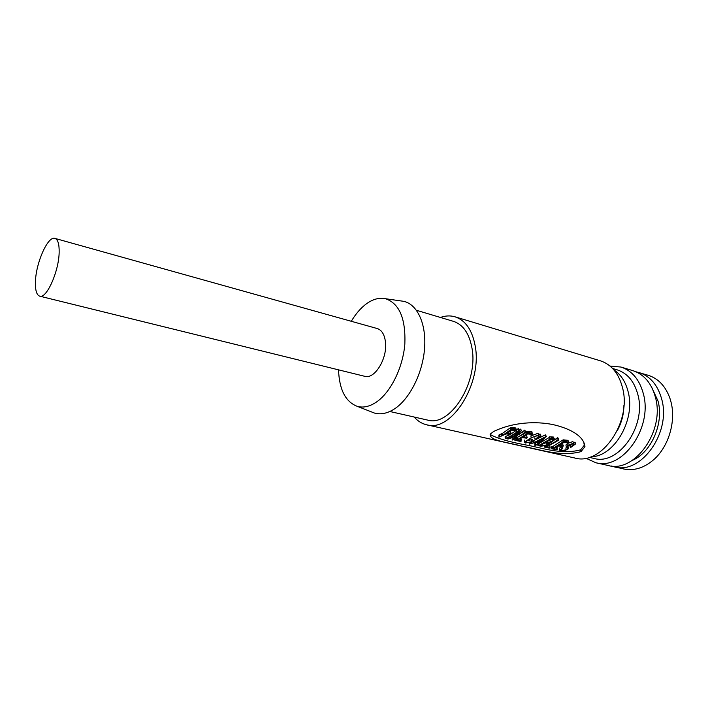 <?xml version="1.0" encoding="UTF-8"?>
<svg xmlns="http://www.w3.org/2000/svg" width="708" height="708" viewBox="0 0 708 708"><rect width="100%" height="100%" fill="white"/><g stroke="black" fill="none" stroke-linecap="round" stroke-linejoin="round"><path stroke-width="1.06" d="M490.131 434.455C496.857 438.314 508.654 441.783 525.504 444.881C540.39 447.279 560.895 455.191 580.649 449.819L584.286 445.261L583.613 441.314M493.565 431.508C514.035 421.738 536.301 421.402 552.01 424.393C567.612 427.703 583.87 435.093 584.95 446.668L581.02 451.624C559.869 457.324 537.965 448.704 521.982 446.137C506.654 441.978 488.396 440.606 490.494 433.924L493.565 431.508M426.641 424.791L574.825 458.014C601.119 466.041 631.934 422.26 622.562 387.913C618.81 373.497 611.42 364.47 600.402 360.815L455.049 316.821C465.421 320.299 472.112 329.893 475.13 345.619C482.723 383.134 451.288 432.756 426.641 424.791C421.88 423.685 417.747 421.101 414.224 417.047M416.454 310.281L453.483 321.361C463.032 324.538 469.174 333.353 471.917 347.796C478.794 382.099 450.084 427.393 427.517 420.065L389.825 411.49M351.301 321.29C355.381 314.423 359.965 308.936 365.071 304.838C372.036 299.36 378.851 297.325 385.506 298.723C399.356 303.449 405.808 318.565 404.843 344.07C402.932 367.7 390.692 392.374 376.417 402.073C369.638 406.622 363.231 408.038 357.204 406.321C345.522 401.825 339.3 389.674 338.53 369.85M400.48 300.865L403.719 301.325C417.366 304.343 426.508 323.954 424.561 348.575C422.676 373.169 409.799 398.79 394.701 408.764C387.524 413.437 380.736 414.853 374.337 413.021L371.293 411.835M617.226 430.783C621.58 422.88 623.81 414.41 623.907 405.392M54.932 238.392L377.249 328.547C381.63 329.972 384.338 334.247 385.382 341.362C387.949 357.805 374.762 379.727 364.682 376.293L39.736 296.174C36.586 295.041 35.161 290.165 35.453 281.545C35.949 262.659 47.976 235.64 54.932 238.392C57.906 239.463 59.313 244.118 59.153 252.367C58.888 271.43 46.498 299.015 39.736 296.174M589.242 457.35L593.879 458.403C618.323 465.864 646.678 426.119 637.908 394.754C634.386 381.532 627.474 373.231 617.181 369.85L612.624 368.487M591.021 456.757C614.101 456.828 635.749 419.959 628.2 391.984C625.668 381.869 620.898 374.497 613.88 369.886M585.79 458.191L595.835 462.731C622.279 470.74 652.962 427.782 643.395 393.887C639.554 379.665 632.094 370.718 621.005 367.054L610.022 366.063M595.835 462.731L608.004 465.457C634.527 473.466 665.122 430.968 655.44 397.347C651.555 383.232 644.059 374.337 632.934 370.665L621.005 367.054M632.332 460.35C651.156 452.775 664.122 423.26 658.051 401.091L651.608 387.081M611.199 465.979L623.668 468.97C634.058 471.094 644.121 467.961 653.847 459.563C668.653 446.606 676.184 421.225 670.954 401.799L669.945 398.356C665.609 386.258 658.396 378.585 648.307 375.32L635.979 371.788M614.314 466.873C640.882 474.873 671.432 432.623 661.697 399.135C657.785 385.081 650.263 376.214 639.129 372.541M440.429 317.45C445.482 315.653 450.359 315.441 455.049 316.821M509.194 431.898L510.707 431.871L511.123 433.712L508.919 433.677L508.627 432.305M516.132 429.712L511.424 429.163L502.715 435.34L498.963 437.084L499.379 434.668L502.476 433.402L510.831 427.446L515.813 427.977L516.132 429.712L515.513 428.021M516.451 430.216L518.53 428.322L519.159 429.995L518.185 428.437M505.229 438.686L505.14 436.703L510.202 434.393M511.123 433.88L516.017 430.579M518.805 434.809L524.716 430.11L525.717 431.676L524.716 430.11M525.345 431.791L523.274 433.836L514.557 439.049L521.274 430.783L511.309 437.535L508.618 438.535L507.848 439.075L509.884 438.535L519.38 433.004L512.229 440.084L512.132 438.102L514.38 436.376M519.088 430.446L520.645 429.101L521.601 430.862M526.522 435.677L527.239 437.473L526.522 435.677M519.867 438.951L521.159 439.04L521.035 440.987L520.858 439.04M523.761 434.039L524.832 433.261M525.619 432.659L526.849 431.269L531.947 431.818L532.266 433.553L531.637 431.871M538.859 434.765L540.222 434.084L540.841 435.765L535.407 439.801L534.602 437.88M526.832 440.889L532.513 439.385L533.142 441.349L532.513 439.385M539.903 434.013L540.531 435.685L539.204 436.641L538.629 435.004L531.274 437.721L530.814 435.924L538 433.331L539.027 435.234M534.885 445.385L537.469 444.686L539.611 443.084L546.098 436.491L534.115 442.553L529.265 444.128L536.053 442.208L539.593 442.5L534.885 445.385L534.797 443.429L536.938 442.279M533.071 440.898L545.452 434.836L546.39 436.562M539.239 443.35L549.381 437.429L549.32 436.827L553.399 437.031L554.329 438.836M550.913 436.898L551.532 438.571L549.921 438.535L549.966 439.137L538.903 445.465L537.894 445.438L540.797 446.226L546.753 445.35L557.727 437.606L558.692 439.146L557.727 437.606M558.391 439.252L556.461 441.066L544.85 447.306L549.815 448.182L549.753 445.73L549.904 447.297M562.612 444.066L563.347 445.828L562.612 444.066M556.152 447.244L557.178 447.297L557.081 449.199L556.895 447.297M568.391 442.04L563.807 441.5L553.709 447.943L551.196 448.748L551.072 446.819L553.497 446.04L563.179 439.836L568.037 440.341L568.391 442.04L567.736 440.394M573.745 442.889L575.02 442.217L575.675 443.863L570.586 447.553L569.869 445.739L571.834 444.305L572.374 446.031L570.321 447.518M567.869 445.907L568.418 447.854M562.435 448.456L559.639 450.102L559.488 448.173L562.134 446.606L562.727 448.527L562.134 446.606M574.843 442.155L575.498 443.792L574.073 444.739L573.524 443.208L568.082 445.19L566.338 446.828L565.913 445.013L567.55 443.456L572.869 441.562L573.958 443.438M516.433 429.668L516.061 430.579L511.468 430.11L506.919 433.455L508.919 433.677M514.274 429.721L513.672 428.013M513.256 429.641L512.663 427.924M512.185 429.455L511.592 427.738M511.716 429.278L511.123 427.561M511.424 429.163L510.831 427.446M510.778 430.057L510.22 428.305M502.715 435.34L502.476 433.402M501.432 435.96L501.237 433.995M499.733 436.517L499.6 434.535M499.503 436.65L499.379 434.668M499.105 436.969L499.016 434.978M498.883 435.084L498.963 437.146L506.185 433.907L510.689 434.446L511.123 433.712M518.805 430.119L517.946 428.747M518.557 430.437L516.734 432.181L516.247 430.579M516.734 432.181L509.123 436.986L505.999 438.208L505.884 436.225M505.999 438.208L505.477 438.526L505.388 436.544M505.477 438.526L505.229 436.65M505.308 438.641L507.91 437.916L517.044 432.544L518.946 431.261L519.159 429.995M525.159 432.057L524.54 430.367M523.274 433.836L522.734 432.075M521.274 430.783L520.645 429.101M508.618 438.535L508.556 437.641M508.008 438.96L507.955 437.898M512.229 440.084L523.876 433.951L525.593 432.818L525.717 431.676M526.938 437.5L523.044 437.172L527.548 433.933L532.177 434.402L532.575 433.491M532.266 433.553L530.434 433.561L529.823 431.862M530.434 433.561L529.46 433.482L528.858 431.783M529.46 433.482L528.495 433.323L527.894 431.623M528.495 433.323L527.805 433.119L527.203 431.411M527.805 433.119L526.849 431.269M527.46 432.969L526.92 433.792L526.354 432.066M526.92 433.792L517.433 439.659L517.283 438.181M517.433 439.659L516.875 439.88L516.751 438.447M516.875 439.88L516.362 438.641M516.477 440.04L515.194 440.394L515.123 439.19M515.194 440.394L520.796 441.473L521.327 440.987M521.035 440.987L520.221 440.934L520.061 438.978M520.221 440.934L516.583 440.376L522.309 437.624L526.796 438.199L527.239 437.473M538.629 435.004L538 433.331M531.274 437.721L524.504 442.058L525.469 443.004L533.142 441.349M532.823 441.261L531.602 441.801L531.336 439.898M531.602 441.801L525.876 442.704L525.805 441.588M525.876 442.704L525.425 441.934L528.531 439.827C531.08 437.756 534.283 436.349 538.151 435.606L538.638 436.367L535.009 439.703M535.664 445.031L535.531 443.093M534.947 445.341L534.859 443.394M546.098 436.491L545.452 434.836M534.115 442.553L533.859 440.65M531.735 443.252L531.62 442.066M531.442 443.305L531.336 442.181M530.566 443.597L530.487 442.509M529.637 443.978L529.575 442.774M549.966 439.137L549.381 437.429M538.903 445.465L538.761 443.677M538.301 445.332L538.204 444.049M548.788 443.792L548.753 443.217L552.435 441.659L554.541 439.394L553.399 437.031M554.037 438.686L552.824 438.597L552.196 436.933M552.824 438.597L551.532 438.571M558.231 439.438L557.577 437.783M547.054 446.553L546.912 445.27M545.753 447.022L545.656 445.783M549.93 447.651L546.24 447.182L558.506 440.296L558.692 439.146M563.055 445.854L559.32 445.553L563.842 442.429L568.259 442.863L568.692 441.978M566.63 442.058L566.002 440.394M565.701 441.987L565.072 440.323M564.78 441.836L564.161 440.164M564.134 441.633L563.506 439.969M563.807 441.5L563.179 439.836M563.249 442.288L562.656 440.597M553.709 447.943L553.497 446.04M553.16 448.146L552.957 446.244M552.753 448.297L552.567 446.394M551.47 448.642L551.337 446.721M551.196 448.748L556.807 449.66L557.373 449.199M557.081 449.199L556.302 449.146L556.125 447.261M556.302 449.146L552.824 448.615L558.585 445.978L562.869 446.527L563.347 445.828M573.524 443.208L572.869 441.562M566.338 446.828L567.471 448.837L566.143 449.828L565.86 447.96M566.143 449.828L561.134 450.615L561.037 449.518M561.134 450.615L560.532 449.952L562.727 448.527M559.639 450.102L560.355 450.89L565.099 450.562L568.577 448.606L567.816 445.952M568.205 447.624L567.506 446.305L572.852 443.827L573.409 444.677L572.374 446.031M539.85 441.881L536.894 441.845L544.337 438.137L539.868 442.314L539.611 440.659M545.992 442.438L550.629 439.164L553.594 439.801L552.585 441.013L547.815 442.704L545.992 442.438M539.443 445.589L545.284 442.863L547.877 444.005L546.603 445.031L539.443 445.589M547.532 441.456L547.815 442.704M548.213 440.987L552.045 439.279L552.585 441.013M546.31 443.146L546.603 445.031M581.02 451.624L580.649 449.819M514.769 429.774L514.167 428.066M499.335 436.792L499.22 434.8M510.804 433.747L510.388 431.907M509.123 436.986L508.884 435.057M511.309 437.535L511.176 436.385M528.557 433.34L527.956 431.632M525.07 437.447L524.761 436.039M529.77 443.925L529.708 442.739M556.461 441.066L555.886 439.358M564.842 441.845L564.223 440.181M561.258 445.81L560.957 444.518M568.082 445.19L567.55 443.456M561.391 448.996L561.125 447.129M567.798 447.279L567.55 446.252M538.797 441.04L538.974 441.96M584.286 445.261L584.941 446.668M357.204 406.321L374.337 413.021M505.14 436.703L505.211 438.703M507.804 437.96L507.848 439.075M526.389 431.579L526.973 433.314M514.858 439.296L514.928 440.5M524.371 440.075L524.504 442.058M538.434 435.774L538.646 436.358M529.212 442.863L529.265 444.128M549.93 438.526L549.328 436.827M537.823 444.341L537.894 445.438M544.771 446.04L544.85 447.306M562.701 440.19L563.303 441.916M562.71 440.155L563.32 441.836L562.71 440.155M567.347 448.208L567.471 448.837M573.153 443.978L573.409 444.677M385.506 298.723L403.719 301.325M547.877 444.005L547.762 443.412"/></g></svg>
